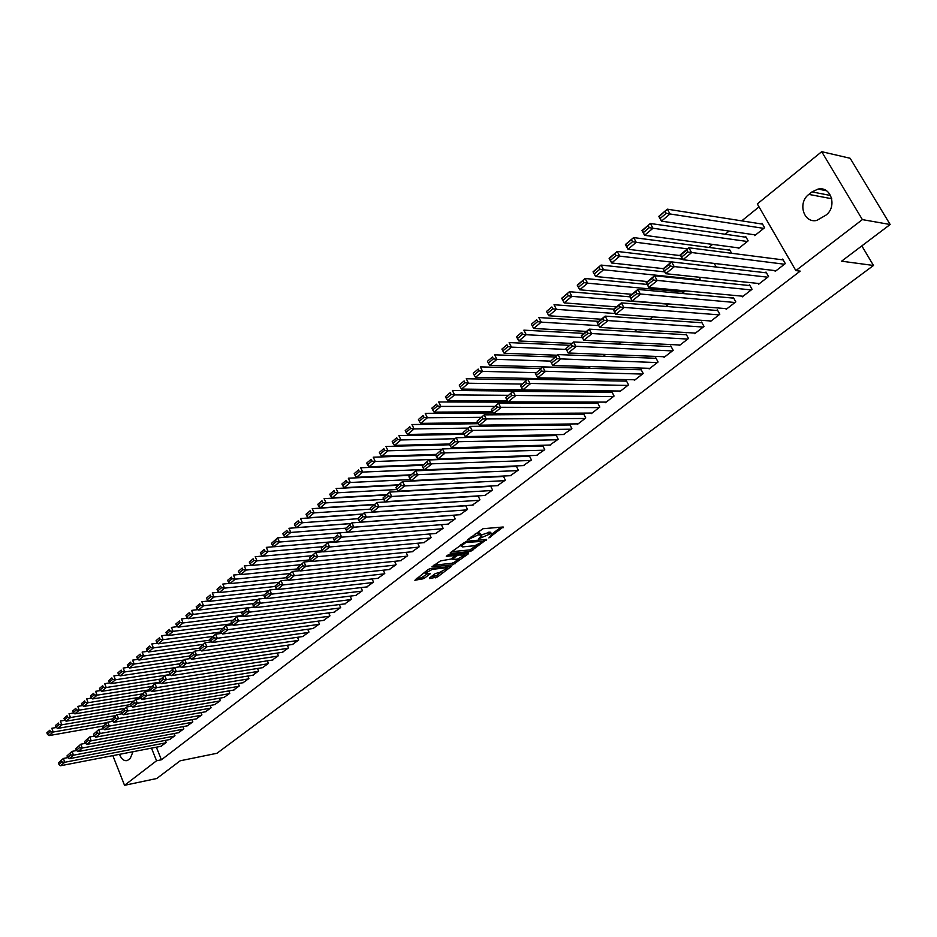 <?xml version="1.0" encoding="UTF-8"?>
<svg xmlns="http://www.w3.org/2000/svg" width="937" height="937" viewBox="0 0 937 937"><rect width="100%" height="100%" fill="white"/><g stroke="black" fill="none" stroke-linecap="round" stroke-linejoin="round"><path stroke-width="1.41" d="M488.891 537.932L503.181 526.992L482.988 528.714L467.645 539.7L478.655 534.734L481.77 535.32L478.502 538.892L490.789 533.645L492.171 534.371L488.891 537.932M429.603 577.86L429.626 578.574L437.52 576.946L451.224 566.498L430.411 568.525L428.127 569.509L414.88 580.284L424.11 578.492L430.224 573.725L425.047 573.339L432.344 569.333L445.754 567.857L446.972 568.419L439.722 572.39L435.26 573.608L429.603 577.86M156.35 747.187L161.422 759.778L800.21 271.121L795.864 270.606L757.307 203.903L821.702 151.689L862.368 219.609L795.864 270.606M161.422 759.778L156.561 760.762L124.539 785.311L112.85 755.62M821.702 151.689L850.152 158.271L890.15 224.505L841.59 261.189L873.483 265.476L216.962 753.278L180.209 760.785L156.748 778.506L124.539 785.311M890.15 224.505L862.368 219.609M470.561 551.46L486.643 539.396L466.392 541.281L450.275 552.736L450.252 553.498L470.561 551.46L469.812 549.902L477.144 545.111M468.5 553.72L452.758 564.812L431.934 566.803L440.449 560.923L451.048 559.061L455.37 555.629L446.27 556.297L447.886 555.067L468.535 552.971L468.5 553.72L468.16 553.006M873.483 265.476L861.841 245.892M169.597 739.562L174.973 735.709L174.095 733.542M187.33 725.835L192.835 721.9L191.909 719.663M205.461 711.792L211.094 707.775L210.122 705.456M224.013 697.433L229.776 693.333L228.757 690.92M242.988 682.745L248.879 678.54L247.813 676.045M262.407 667.706L268.439 663.419L267.326 660.819M282.283 652.316L288.467 647.924L287.284 645.23M302.628 636.563L308.964 632.065L307.723 629.266M323.464 620.423L329.965 615.82L328.664 612.903M344.816 603.885L351.48 599.176L350.11 596.143M366.707 586.937L373.535 582.123L372.083 578.949M389.136 569.555L396.14 564.624L394.606 561.322M412.128 551.741L419.331 546.693L417.691 543.226M435.728 533.469L443.107 528.292L441.374 524.661L339.698 532.848L341.665 537.159L335.61 542.09L436.513 533.399M459.926 514.718L467.516 509.412L465.677 505.605M449.819 478.702L449.198 479.194M484.78 495.462L492.569 490.028L490.613 486.034M476.347 457.549L475.457 458.263M510.29 475.703L518.302 470.128L516.24 465.982L515.584 466.497M501.67 436.747L501.213 435.846M536.491 455.394L544.737 449.678L542.617 445.497L541.949 446.024M526.992 414.599L526.395 413.428M563.406 434.522L571.898 428.666L569.731 424.449L569.04 424.988M552.924 391.713L552.525 390.94L551.846 391.49M591.083 413.076L591.364 413.615L599.821 407.068L597.595 402.805L596.892 403.355M575.412 378.56L573.819 379.825L573.526 379.262M619.533 391.022L619.837 391.584L628.54 384.861L626.256 380.551L625.529 381.113M605.653 354.455L603.334 356.294M648.802 368.323L649.13 368.932L658.079 361.998L655.736 357.653L654.998 358.239M636.82 329.601L634.138 331.745M678.927 344.957L679.278 345.612L688.484 338.48L686.095 334.087L685.322 334.685M668.959 303.975L665.891 306.422M709.93 320.911L710.316 321.602L719.803 314.258L717.332 309.831L716.547 310.44M698.639 280.315L700.208 279.062L699.189 277.235M741.858 296.127L742.28 296.865L752.06 289.299L749.53 284.836L748.71 285.469M731.645 253.271L729.431 249.371L728.623 250.015M774.758 270.582L775.227 271.379L785.3 263.59L782.7 259.069L781.856 259.725M754.215 234.765L754.707 235.609L764.615 227.714L762.05 223.264L761.219 223.931M759.017 206.878L741.729 220.863M729.103 231.076L725.179 234.25M712.612 244.416L708.887 247.427M546.576 378.724L545.498 379.59M532.603 390.026L531.068 391.268M737.923 247.801L738.391 248.621L748.148 240.844L745.618 236.417L744.798 237.061M758.185 283.454L758.63 284.227L768.551 276.544L765.986 272.046L765.154 272.69M715.399 266.951L715.95 266.506L714.217 263.426M725.777 308.613L726.175 309.327L735.814 301.878L733.308 297.427L732.511 298.048M682.136 293.468L684.689 291.43L684.326 290.763M694.317 333.022L694.68 333.689L704.027 326.451L701.602 322.047L700.817 322.656M652.761 316.893L649.891 319.177M663.759 356.728L664.087 357.348L673.176 350.321L670.81 345.964L670.049 346.549M621.114 342.122L618.619 344.113M634.068 379.754L634.372 380.34L643.204 373.512L640.896 369.19L640.158 369.764M590.415 366.601L588.284 368.3M605.208 402.125L605.501 402.676L614.075 396.046L611.826 391.76L611.111 392.322M560.631 390.342L559.869 390.342M577.145 423.875L577.415 424.402L585.766 417.949L583.564 413.709L582.873 414.248M539.876 403.25L539.208 401.938M549.855 445.028L558.218 439.254L556.086 435.049L555.407 435.576M514.249 425.761L513.734 424.73M523.303 465.619L531.431 459.973L529.335 455.815L528.679 456.331M488.856 447.57L488.845 446.785M497.442 485.647L505.348 480.142L503.321 476.043M503.286 476.043L502.665 476.523M462.983 468.195L462.234 468.805M472.271 505.148L479.967 499.784L478.057 495.884M447.745 524.158L455.23 518.911L453.449 515.198M423.852 542.664L431.137 537.557L429.462 534.008M400.556 560.713L407.665 555.723L406.072 552.326M377.845 578.305L384.767 573.432L383.268 570.188M355.697 595.463L362.443 590.697L361.026 587.593M334.076 612.201L340.658 607.551L339.323 604.576M312.981 628.54L319.4 623.995L318.135 621.137M292.391 644.48L298.657 640.041L297.451 637.301M272.28 660.058L278.394 655.713L277.247 653.077M252.639 675.272L258.6 671.021L257.511 668.479M233.442 690.136L239.275 685.978L238.232 683.53M214.69 704.659L220.382 700.595L219.387 698.229M196.348 718.855L201.912 714.872L200.963 712.6M178.417 732.734L183.851 728.845L182.949 726.643M160.883 746.309L166.2 742.502L165.334 740.371M133.019 751.708L130.149 758.642L127.221 760.575C123.953 761.16 121.377 759.075 119.503 754.332M151.489 748.136L156.561 760.762M812.004 191.898L818.083 189.075C831.224 185.948 837.467 206.995 825.802 215.241L816.818 220.418C803.665 223.615 797.328 202.755 808.865 194.392L812.004 191.898L830.604 195.493M491.866 533.739L490.016 532.064L490.789 533.645M481.712 534.875L490.016 532.064M481.454 534.676L479.58 532.989L480.353 534.582M475.305 533.774L479.58 532.989M492.089 533.891L501.037 527.168M451.634 551.706L469.812 549.902M483.726 540.169L484.499 539.595M483.738 541.281L465.994 542.418L461.109 546.154L462.562 546.892L474.731 545.709L483.738 541.281M466.392 553.193L464.447 554.645M458.954 558.768L454.269 562.294L455.007 563.84M433.796 565.222L452.021 563.254L454.269 562.294M457.303 559.155L464.635 555.114L458.755 555.02L456.471 556.004L452.149 559.424L457.303 559.155M464.389 554.61L463.897 553.439M456.003 554.247L456.471 556.004M455.042 554.95L455.733 554.435M446.738 567.939L446.246 566.791M416.297 578.469L421.135 577.918L427.612 573.749M431.055 576.782L436.794 575.412L441.292 572.027M446.75 567.939L448.624 566.534M762.554 224.13L667.331 209.174L670.002 213.964L763.784 228.37M755.527 234.953L661.463 221.144L658.805 216.365L667.331 209.174L659.191 216.47L660.257 218.38L666.23 213.343L665.165 211.434M666.23 213.343L670.002 213.964L661.463 221.144L660.257 218.38M776.059 270.734L682.897 259.725L680.192 254.864L688.871 247.778L691.588 252.65L682.897 259.725L681.714 257.007L687.805 252.041L686.716 250.097L680.637 255.063L681.714 257.007M783.168 259.9L688.871 247.778L686.716 250.097M784.456 264.234L687.805 252.041M746.098 237.248L650.348 223.486L652.984 228.253L747.328 241.488M739.199 247.977L644.586 235.316L641.962 230.561L650.348 223.486L642.313 230.701L643.368 232.599L649.247 227.656L648.193 225.747M649.247 227.656L652.984 228.253L644.586 235.316L643.368 232.599M729.888 250.179L633.646 237.576L636.246 242.32L687.547 248.855M680.625 255.649L627.977 249.265L625.401 244.534L633.646 237.576L625.705 244.698L626.736 246.595L632.522 241.723L631.491 239.825M632.522 241.723L636.246 242.32L627.977 249.265L626.736 246.595M759.45 283.583L665.703 273.698L663.045 268.872L671.583 261.891L674.265 266.74L665.703 273.698L664.509 271.027L670.494 266.143L669.428 264.211L663.443 269.095L664.509 271.027M766.443 272.843L671.583 261.891L669.428 264.211M767.719 277.188L670.494 266.143M743.088 296.244L648.791 287.448L646.167 282.646L654.576 275.783L657.212 280.608L648.791 287.448L647.572 284.825L653.476 280.022L652.421 278.09L646.53 282.892L647.572 284.825M749.963 285.598L654.576 275.783L652.421 278.09M751.24 289.931L653.476 280.022M682.593 259.186L617.214 251.432L619.779 256.152L671.337 262.091M663.326 268.638L611.638 262.992L609.097 258.284L617.214 251.432L609.366 258.483L610.385 260.369L616.077 255.567L615.059 253.681M616.077 255.567L619.779 256.152L611.638 262.992L610.385 260.369M664.696 271.871L601.039 265.077L603.557 269.774L699.424 279.683M647.479 281.568L595.557 276.497L593.051 271.812L601.039 265.077L593.285 272.035L594.281 273.92L599.891 269.2L598.884 267.314M599.891 269.2L603.557 269.774L595.557 276.497L594.281 273.92M726.971 308.706L632.147 300.976L629.57 296.197L637.839 289.451L640.439 294.241L632.147 300.976L630.917 298.399L636.715 293.668L635.684 291.747L629.887 296.479L630.917 298.399M733.73 298.153L637.839 289.451L635.684 291.747M735.006 302.499L636.715 293.668M711.101 320.993L615.773 314.293L613.231 309.538L621.372 302.897L623.937 307.664L615.773 314.293L614.531 311.752L620.235 307.102L619.216 305.193L613.512 309.842L614.531 311.752M717.73 310.534L621.372 302.897L619.216 305.193M719.007 314.867L620.235 307.102M647.139 284.426L585.121 278.5L587.604 283.173L683.928 292.039M631.878 294.312L579.722 289.791L577.251 285.141L585.121 278.5L577.45 285.387L578.445 287.249L583.962 282.611L582.966 280.737M583.962 282.611L587.604 283.173L579.722 289.791L578.445 287.249M695.453 333.092L599.657 327.4L597.15 322.668L605.161 316.12L607.691 320.876L599.657 327.4L598.403 324.893L604.014 320.313L603.006 318.416L597.396 322.996L598.403 324.893M701.977 322.738L605.161 316.12L603.006 318.416M703.254 327.06L604.014 320.313M629.91 296.83L569.45 291.712L571.898 296.361L668.643 304.22M616.511 306.867L564.144 302.885L561.708 298.247L569.45 291.712L561.872 298.528L562.844 300.379L568.279 295.811L567.295 293.949M568.279 295.811L571.898 296.361L564.144 302.885L562.844 300.379M680.039 345.015L583.798 340.295L581.327 335.587L589.209 329.145L591.704 333.865L583.798 340.295L582.521 337.835L588.049 333.326L587.054 331.44L581.526 335.95L582.521 337.835M686.446 334.755L589.209 329.145L587.054 331.44M687.723 339.077L588.049 333.326M613.712 309.151L554.025 304.724L556.437 309.351L615.363 313.52M601.367 319.224L548.801 315.769L547.489 313.309L552.83 308.812L551.87 306.961L546.529 311.459L547.489 313.309M546.529 311.459L551.87 306.961M552.83 308.812L556.437 309.351L548.801 315.769M664.848 356.763L568.185 352.991L575.962 346.667L573.503 341.97L565.913 348.693L566.897 350.567L572.331 346.128L571.347 344.254M671.15 346.608L573.503 341.97L565.913 348.693M672.415 350.918L572.331 346.128M566.897 350.567L568.185 352.991M598.731 321.368L538.834 317.538L541.211 322.141L598.731 325.631M586.445 331.405L533.692 328.454L532.368 326.041L537.627 321.602L536.678 319.763L531.42 324.202L532.368 326.041M531.42 324.202L536.678 319.763M537.627 321.602L541.211 322.141L533.692 328.454M649.868 368.346L552.807 365.489L560.467 359.258L558.042 354.596L550.546 361.237L551.506 363.099L556.859 358.742L555.899 356.868M656.076 358.285L558.042 354.596L550.546 361.237M657.329 362.584L556.859 358.742M551.506 363.099L552.807 365.489M583.985 333.408L523.877 330.152L526.231 334.732L582.381 337.601M571.746 343.41L518.817 340.951L517.482 338.573L522.659 334.204L521.722 332.377L516.545 336.746L517.482 338.573M516.545 336.746L521.722 332.377M522.659 334.204L526.231 334.732L518.817 340.951M635.11 379.766L537.674 377.798L545.217 371.661L542.828 367.023L535.402 373.594L536.351 375.444L541.633 371.146L540.672 369.283M641.213 369.787L542.828 367.023L535.402 373.594M642.466 374.086L541.633 371.146M536.351 375.444L537.674 377.798M569.45 345.284L509.142 342.579L511.461 347.135L566.299 349.419M557.257 355.228L504.165 353.261L502.818 350.918L507.924 346.62L506.987 344.793L501.892 349.091L502.818 350.918M501.892 349.091L506.987 344.793M507.924 346.62L511.461 347.135L504.165 353.261M620.552 391.034L522.764 389.921L530.19 383.877L527.836 379.251L520.492 385.763L521.44 387.602L526.629 383.374L525.692 381.523M626.56 381.136L527.836 379.251L520.492 385.763M627.813 385.423L526.629 383.374M521.44 387.602L522.764 389.921M555.114 356.985L494.631 354.818L496.926 359.351L550.499 361.096M588.436 368.171L489.735 365.383L488.376 363.076L493.401 358.836L492.487 357.02L487.463 361.26L488.376 363.076M487.463 361.26L492.487 357.02M493.401 358.836L496.926 359.351L489.735 365.383M606.216 402.125L508.088 401.856L515.397 395.906L513.078 391.303L505.816 397.745L506.741 399.584L511.86 395.414L510.934 393.563M612.119 392.322L513.078 391.303L505.816 397.745M613.36 396.597L511.86 395.414M506.741 399.584L508.088 401.856M541 368.51L480.341 366.871L482.602 371.38L535.917 372.657M574.51 379.274L475.516 377.33L474.145 375.046L479.1 370.876L478.198 369.073L473.244 373.242L474.145 375.046M473.244 373.242L478.198 369.073M479.1 370.876L482.602 371.38L475.516 377.33M592.067 413.076L493.623 413.615L500.827 407.759L498.531 403.179L491.351 409.539L492.265 411.366L497.313 407.267L496.387 405.428M597.888 403.355L498.531 403.179L491.351 409.539M599.106 407.618L497.313 407.267M492.265 411.366L493.623 413.615M527.074 379.872L466.251 378.747L468.488 383.233L521.944 384.065M522.694 389.792L461.508 389.089L460.126 386.852L465.01 382.741L464.12 380.937L459.235 385.06L460.126 386.852M459.235 385.06L464.12 380.937M465.01 382.741L468.488 383.233L461.508 389.089M578.106 423.864L479.381 425.199L486.479 419.425L484.206 414.868L477.109 421.17L478.011 422.985L482.977 418.944L482.075 417.117M583.845 414.236L484.206 414.868L477.109 421.17M585.063 418.488L482.977 418.944M478.011 422.985L479.381 425.199M552.807 391.502L452.384 390.448L454.586 394.91L508.17 395.309M507.514 400.895L447.71 400.685L446.317 398.471L451.119 394.43L450.24 392.638L445.438 396.691L446.317 398.471M445.438 396.691L450.24 392.638M451.119 394.43L454.586 394.91L447.71 400.685M564.355 434.51L465.338 436.607L472.33 430.926L470.105 426.394L463.077 432.625L463.967 434.428L468.851 430.446L467.961 428.631M570.001 424.965L470.105 426.394L463.077 432.625M571.207 429.205L468.851 430.446M463.967 434.428L465.338 436.607M539.361 402.231L438.703 401.973L440.882 406.424L494.595 406.4M492.569 411.858L434.1 412.104L432.707 409.937L437.438 405.944L436.572 404.163L431.84 408.157L432.707 409.937M431.84 408.157L436.572 404.163M437.438 405.944L440.882 406.424L434.1 412.104M550.78 445.005L451.517 447.851L458.404 442.252L456.202 437.743L449.245 443.915L450.123 445.707L454.949 441.784L454.058 439.98M556.344 435.553L456.202 437.743L449.245 443.915M557.538 439.769L454.949 441.784M450.123 445.707L451.517 447.851M493.249 412.994L425.234 413.334L427.377 417.761L481.208 417.328M477.87 422.692L420.701 423.372L419.284 421.228L423.957 417.293L423.102 415.524L418.441 419.46L419.284 421.228M418.441 419.46L423.102 415.524M423.957 417.293L427.377 417.761L420.701 423.372M537.393 455.359L437.884 458.931L444.677 453.414L442.498 448.928L435.623 455.031L436.49 456.823L441.233 452.958L440.367 451.154M542.863 445.989L442.498 448.928L435.623 455.031M544.069 450.205L441.233 452.958M436.49 456.823L437.884 458.931M478.456 423.711L411.952 424.543L414.072 428.935L467.996 428.104M463.464 433.398L407.49 434.463L406.072 432.355L410.675 428.478L409.832 426.71L405.229 430.598L406.072 432.355M405.229 430.598L409.832 426.71M410.675 428.478L414.072 428.935L407.49 434.463M524.193 465.572L424.449 469.847L431.149 464.412L428.994 459.95L422.189 465.994L423.044 467.774L427.729 463.956L426.874 462.175M529.581 456.296L428.994 459.95L422.189 465.994M530.764 460.489L427.729 463.956M423.044 467.774L424.449 469.847M463.897 434.299L398.869 435.576L400.954 439.957L454.972 438.739M449.28 443.986L394.465 445.403L393.036 443.318L397.581 439.5L396.738 437.743L392.205 441.573L393.036 443.318M392.205 441.573L396.738 437.743M397.581 439.5L400.954 439.957L394.465 445.403M511.157 475.656L411.214 480.622L417.808 475.258L415.688 470.819L408.954 476.792L409.797 478.573L414.412 474.813L413.568 473.033M516.474 466.45L415.688 470.819L408.954 476.792M517.657 470.632L414.412 474.813M409.797 478.573L411.214 480.622M449.666 444.77L385.962 446.457L388.023 450.814L442.135 449.221M435.775 454.41L381.628 456.19L380.188 454.14L384.662 450.369L383.842 448.624L379.368 452.395L380.188 454.14M379.368 452.395L383.842 448.624M384.662 450.369L388.023 450.814L381.628 456.19M498.308 485.6L398.166 491.222L404.667 485.94L402.57 481.524L395.906 487.439L396.738 489.208L401.282 485.507L400.45 483.738M503.544 476.476L402.57 481.524L395.906 487.439M504.715 480.646L404.667 485.94L401.282 485.507M396.738 489.208L398.166 491.222M435.658 455.113L373.242 457.186L375.28 461.519L475.914 457.888M423.196 464.682L368.967 466.825L367.527 464.799L371.93 461.086L371.122 459.353L366.707 463.065L367.527 464.799M366.707 463.065L371.122 459.353M371.93 461.086L375.28 461.519L368.967 466.825M485.612 495.415L385.294 501.693L391.713 496.481L389.64 492.077L383.046 497.945L383.865 499.702L388.351 496.048L387.52 494.291M490.777 486.373L389.64 492.077L383.046 497.945M491.937 490.519L391.713 496.481L388.351 496.048M383.865 499.702L385.294 501.693M422.423 465.314L360.698 467.774L362.701 472.084L424.192 469.46M410.781 474.825L356.482 477.308L355.029 475.317L359.386 471.651L358.578 469.929L354.233 473.595L355.029 475.317M354.233 473.595L358.578 469.929M359.386 471.651L362.701 472.084L356.482 477.308M473.103 505.102L372.61 512L378.935 506.858L376.897 502.49L370.361 508.299L371.169 510.044L375.596 506.437L374.777 504.692M478.186 496.13L376.897 502.49L370.361 508.299M479.334 500.276L378.935 506.858L375.596 506.437M371.169 510.044L372.61 512M410.125 475.352L348.318 478.198L350.309 482.496L410.476 479.557M398.53 484.816L344.172 487.65L342.719 485.682L347.006 482.063L346.21 480.353L341.923 483.96L342.719 485.682M341.923 483.96L346.21 480.353M347.006 482.063L350.309 482.496L344.172 487.65M460.746 514.659L360.101 522.167L366.344 517.107L364.317 512.75L357.852 518.501L358.66 520.234L363.017 516.685L362.209 514.94M465.759 505.769L364.317 512.75L357.852 518.501M466.895 509.892L366.344 517.107L363.017 516.685M358.66 520.234L360.101 522.167M398.002 485.261L336.125 488.493L338.081 492.768L396.96 489.524M386.454 494.689L332.038 497.84L330.574 495.907L334.802 492.347L334.017 490.637L329.789 494.197L330.574 495.907M329.789 494.197L334.017 490.637M334.802 492.347L338.081 492.768L332.038 497.84M386.021 495.029L324.085 498.636L326.029 502.888L383.713 499.374M374.519 504.422L320.067 507.901L318.592 505.992L322.761 502.478L321.988 500.78L317.819 504.293L318.592 505.992M317.819 504.293L321.988 500.78M322.761 502.478L326.029 502.888L320.067 507.901M374.214 504.68L312.22 508.65L314.141 512.879L370.736 509.107M362.76 514.026L308.25 517.821L306.774 515.936L310.885 512.469L310.124 510.782L306.012 514.249L306.774 515.936M306.012 514.249L310.124 510.782M310.885 512.469L314.141 512.879L308.25 517.821M362.549 514.202L300.508 518.524L302.405 522.729L357.957 518.711M351.141 523.514L296.596 527.613L295.108 525.751L299.172 522.331L298.423 520.644L294.359 524.064L295.108 525.751M294.359 524.064L298.423 520.644M299.172 522.331L302.405 522.729L296.596 527.613M351.035 523.596L288.959 528.269L290.833 532.45L345.671 528.187M271.531 543.319L272.257 544.983L276.216 541.656L275.478 539.993L271.531 543.319L277.563 537.873L339.674 532.872L285.106 537.264L283.606 535.437L287.624 532.064L286.874 530.377L282.869 533.762L283.606 535.437M282.869 533.762L286.874 530.377M287.624 532.064L290.833 532.45L285.106 537.264M275.478 539.993L277.563 537.873L279.413 542.043L333.994 537.51M335.165 541.527L273.756 546.798L272.257 544.983M276.216 541.656L279.413 542.043L273.756 546.798M273.709 546.728L266.319 547.36L268.146 551.506L322.75 546.693M322.726 550.733L262.571 556.203L261.06 554.411L264.972 551.132L264.234 549.469L260.334 552.76L261.06 554.411M260.334 552.76L264.234 549.469M264.972 551.132L268.146 551.506L262.571 556.203M262.454 556.063L255.215 556.719L257.019 560.853L311.646 555.758M310.452 559.834L251.514 565.479L250.015 563.711L253.868 560.478L253.142 558.815L249.289 562.071L250.015 563.711M249.289 562.071L253.142 558.815M253.868 560.478L257.019 560.853L251.514 565.479M251.35 565.28L244.264 565.96L246.056 570.071L300.683 564.706M298.458 568.818L240.622 574.639L239.111 572.894L242.906 569.696L242.191 568.056L238.396 571.254L239.111 572.894M238.396 571.254L242.191 568.056M242.906 569.696L246.056 570.071L240.622 574.639M240.399 574.381L233.454 575.072L235.222 579.171L289.861 573.538M286.71 577.684L229.858 583.669L228.335 581.959L232.095 578.797L231.392 577.169L227.632 580.319L228.335 581.959M227.632 580.319L231.392 577.169M232.095 578.797L235.222 579.171L229.858 583.669M229.577 583.364L222.783 584.079L224.529 588.143L279.179 582.264M275.115 586.457L219.235 592.594L217.712 590.907L221.413 587.792L220.722 586.152L217.021 589.279L217.712 590.907M217.021 589.279L220.722 586.152M221.413 587.792L224.529 588.143L219.235 592.594M218.907 592.231L212.242 592.957L213.976 597.01L268.626 590.884M263.871 595.1L208.752 601.402L207.229 599.739L210.884 596.658L210.193 595.03L206.538 598.111L207.229 599.739M206.538 598.111L210.193 595.03M210.884 596.658L213.976 597.01L208.752 601.402M208.365 600.992L201.842 601.73L203.552 605.77L258.202 599.399M253.084 603.604L198.398 610.104L196.864 608.453L200.471 605.419L199.792 603.803L196.184 606.836L196.864 608.453M196.184 606.836L199.792 603.803M200.471 605.419L203.552 605.77L198.398 610.104M197.965 609.636L191.581 610.397L193.268 614.403L254.337 607.024M242.8 611.966L188.173 618.689L186.639 617.061L190.199 614.063L189.532 612.458L185.971 615.457L186.639 617.061M185.971 615.457L189.532 612.458M190.199 614.063L193.268 614.403L188.173 618.689M187.693 618.174L181.438 618.947L183.102 622.941L242.988 615.445M232.692 620.224L178.077 627.169L176.543 625.565L180.068 622.601L179.4 620.997L175.875 623.96L176.543 625.565M175.875 623.96L179.4 620.997M180.068 622.601L183.102 622.941L178.077 627.169M177.55 626.607L171.424 627.392L173.076 631.362L231.79 623.773M222.701 628.376L168.11 635.544L166.575 633.951L170.042 631.034L169.386 629.441L165.919 632.37L166.575 633.951M165.919 632.37L169.386 629.441M170.042 631.034L173.076 631.362L168.11 635.544M167.524 634.946L161.539 635.731L163.167 639.69L220.909 631.995M212.828 636.434L158.259 643.813L156.725 642.243L160.157 639.35L159.501 637.769L156.069 640.662L156.725 642.243M156.069 640.662L159.501 637.769M160.157 639.35L163.167 639.69L158.259 643.813M157.639 643.169L151.771 643.965L153.387 647.9L210.204 640.112M203.083 644.387L148.538 651.976L146.992 650.43L150.388 647.584L149.744 646.003L146.359 648.861L146.992 650.43M146.359 648.861L149.744 646.003M150.388 647.584L153.387 647.9L148.538 651.976M147.87 651.297L142.119 652.093L143.724 656.029L199.651 648.135M193.444 652.257L138.934 660.046L137.388 658.524L140.737 655.701L140.105 654.131L136.755 656.954L137.388 658.524M136.755 656.954L140.105 654.131M140.737 655.701L143.724 656.029L138.934 660.046M138.219 659.332L132.597 660.14L134.178 664.04L189.274 656.064M183.933 660.023L129.447 668.011L127.9 666.512L131.203 663.724L130.583 662.154L127.268 664.942L127.9 666.512M127.268 664.942L130.583 662.154M131.203 663.724L134.178 664.04L129.447 668.011M128.685 667.273L123.18 668.069L124.75 671.958L179.459 663.841M174.516 667.706L120.077 675.882L118.53 674.406L121.798 671.653L121.166 670.096L117.898 672.848L118.53 674.406M117.898 672.848L121.166 670.096M121.798 671.653L124.75 671.958L120.077 675.882M119.268 675.108L113.881 675.917L115.427 679.793L169.855 671.513M170.229 674.535L110.812 683.67L109.266 682.195L112.487 679.477L111.878 677.931L108.645 680.649L109.266 682.195M108.645 680.649L111.878 677.931M112.487 679.477L115.427 679.793L110.812 683.67M109.957 682.862L104.698 683.67L106.221 687.524L160.614 679.067M159.969 682.183L101.664 691.354L100.107 689.901L103.304 687.219L102.695 685.673L99.498 688.355L100.107 689.901M99.498 688.355L102.695 685.673M103.304 687.219L106.221 687.524L101.664 691.354M100.774 690.51L95.609 691.319L97.132 695.16L151.478 686.528M150.049 689.726L92.622 698.943L91.065 697.515L94.227 694.856L93.618 693.321L90.467 695.98L91.065 697.515M90.467 695.98L93.618 693.321M94.227 694.856L97.132 695.16L92.622 698.943M91.685 698.077L86.637 698.885L88.137 702.703L142.436 693.895M140.269 697.175L83.686 706.451L82.128 705.034L85.244 702.41L84.646 700.888L81.531 703.511L82.128 705.034M81.531 703.511L84.646 700.888M85.244 702.41L88.137 702.703L83.686 706.451M82.714 705.561L77.771 706.369L79.258 710.164L133.511 701.192M130.606 704.554L74.855 713.865L73.309 712.471L76.377 709.871L75.792 708.349L72.711 710.949L73.309 712.471M72.711 710.949L75.792 708.349M76.377 709.871L79.258 710.164L74.855 713.865M448.542 524.088L347.768 532.204L353.917 527.203L351.925 522.869L345.519 528.562L346.315 530.295L350.614 526.793L349.817 525.06M453.485 515.28L351.925 522.869L345.519 528.562M454.621 519.391L353.917 527.203L350.614 526.793M346.315 530.295L347.768 532.204M442.51 528.761L341.665 537.159L338.386 536.76L337.601 535.027L333.361 538.494L334.146 540.216L338.386 536.76M333.361 538.494L337.601 535.027M334.146 540.216L335.61 542.09M424.625 542.593L323.605 551.846L329.59 546.985L327.645 542.699L321.368 548.286L322.141 549.996L326.322 546.587L325.549 544.865M335.551 542.019L327.645 542.699L321.368 548.286M430.551 538.014L329.59 546.985L326.322 546.587M322.141 549.996L323.605 551.846M412.889 551.67L311.775 561.474L317.666 556.672L315.746 552.408L309.538 557.937L310.299 559.647L314.422 556.285L313.661 554.575M323.488 551.694L315.746 552.408L309.538 557.937M418.734 547.149L317.666 556.672L314.422 556.285M310.299 559.647L311.775 561.474M401.305 560.631L300.098 570.961L305.919 566.229L304.021 561.989L297.861 567.471L298.61 569.157L302.686 565.843L301.925 564.144M311.599 561.251L304.021 561.989L297.861 567.471M407.08 556.168L305.919 566.229L302.686 565.843M298.61 569.157L300.098 570.961M389.862 569.485L288.573 580.331L294.312 575.658L292.438 571.429L286.347 576.864L287.085 578.551L291.102 575.283L290.353 573.585M299.863 570.68L292.438 571.429L286.347 576.864M395.566 565.07L294.312 575.658L291.102 575.283M287.085 578.551L288.573 580.331M378.571 578.223L277.211 589.572L282.88 584.969L281.018 580.764L274.986 586.14L275.724 587.815L279.683 584.594L278.945 582.908M288.291 579.98L281.018 580.764L274.986 586.14M384.205 573.866L282.88 584.969L279.683 584.594M275.724 587.815L277.211 589.572M367.409 586.855L265.991 598.684L271.578 594.14L269.751 589.959L263.765 595.288L264.492 596.963L268.404 593.777L267.677 592.102M276.86 589.162L269.751 589.959L263.765 595.288M372.973 582.545L271.578 594.14L268.404 593.777M264.492 596.963L265.991 598.684M356.4 595.37L254.923 607.691L260.439 603.205L258.635 599.036L252.697 604.318L253.423 605.981L257.277 602.842L256.562 601.179M265.593 598.228L258.635 599.036L252.697 604.318M361.893 591.13L260.439 603.205L257.277 602.842M253.423 605.981L254.923 607.691M345.507 603.791L243.995 616.569L249.441 612.142L247.661 607.996L241.781 613.231L242.496 614.895L246.302 611.791L245.588 610.128M254.466 607.176L247.661 607.996L241.781 613.231M350.942 599.598L249.441 612.142L246.302 611.791M242.496 614.895L243.995 616.569M334.755 612.107L233.219 625.342L238.595 620.973L236.827 616.839L231.006 622.027L231.708 623.679L235.468 620.622L234.754 618.97M243.491 616.007L236.827 616.839L231.006 622.027M340.119 607.961L238.595 620.973L235.468 620.622M231.708 623.679L233.219 625.342M324.143 620.329L222.573 633.998L227.878 629.676L226.133 625.576L220.359 630.718L221.062 632.358L224.775 629.336L224.072 627.685M232.657 624.721L226.133 625.576L220.359 630.718M329.437 616.23L227.878 629.676L224.775 629.336M221.062 632.358L222.573 633.998M313.649 628.446L212.067 642.536L217.302 638.284L215.569 634.197L209.853 639.292L210.544 640.92L214.21 637.933L213.519 636.305M221.964 633.342L215.569 634.197L209.853 639.292M318.873 624.393L217.302 638.284L214.21 637.933M210.544 640.92L212.067 642.536M303.272 636.469L201.689 650.969L206.866 646.764L205.156 642.7L199.487 647.748L200.167 649.376L203.786 646.436L203.106 644.808M211.411 641.833L205.156 642.7L199.487 647.748M308.449 632.463L206.866 646.764L203.786 646.436M200.167 649.376L201.689 650.969M293.035 644.387L191.441 659.297L196.547 655.15L194.861 651.098L189.251 656.111L189.918 657.727L193.49 654.822L192.823 653.194M200.986 650.231L194.861 651.098L189.251 656.111M298.142 640.439L196.547 655.15L193.49 654.822M189.918 657.727L191.441 659.297M282.904 652.222L181.333 667.531L186.369 663.431L184.706 659.402L179.143 664.368L179.799 665.973L183.324 663.103L182.656 661.487M190.691 658.524L184.706 659.402L179.143 664.368M287.952 648.322L186.369 663.431L183.324 663.103M179.799 665.973L181.333 667.531M272.901 659.964L171.342 675.647L176.32 671.595L174.669 667.589L169.152 672.508L169.808 674.113L173.298 671.279L172.631 669.674M180.525 666.711L174.669 667.589L169.152 672.508M277.891 656.099L176.32 671.595L173.298 671.279M169.808 674.113L171.342 675.647M263.016 667.612L161.48 683.67L166.399 679.676L164.76 675.682L159.29 680.555L159.946 682.159L163.378 679.348L162.733 677.756M170.487 674.792L164.76 675.682L159.29 680.555M267.947 663.794L166.399 679.676L163.378 679.348M159.946 682.159L161.48 683.67M253.248 675.167L151.735 691.588L156.596 687.641L154.968 683.67L149.557 688.508L150.201 690.101L153.598 687.325L152.954 685.732M160.578 682.78L154.968 683.67L149.557 688.508M258.12 671.407L156.596 687.641L153.598 687.325M150.201 690.101L151.735 691.588M243.585 682.64L142.108 699.412L146.91 695.512L145.305 691.565L139.929 696.355L140.573 697.936L143.923 695.207L143.291 693.626M150.798 690.674L145.305 691.565L139.929 696.355M248.399 678.915L146.91 695.512L143.923 695.207M140.573 697.936L142.108 699.412M234.027 690.03L132.597 707.142L137.341 703.289L135.76 699.353L130.43 704.12L131.063 705.69L134.378 702.984L133.745 701.415M141.124 698.475L135.76 699.353L130.43 704.12M238.794 686.352L137.341 703.289L134.378 702.984M131.063 705.69L132.597 707.142M224.587 697.339L123.215 714.779L127.889 710.972L126.331 707.06L121.049 711.78L121.669 713.338L124.937 710.679L124.316 709.11M131.578 706.17L126.331 707.06L121.049 711.78M229.296 693.696L127.889 710.972L124.937 710.679M121.669 713.338L123.215 714.779M215.264 704.554L113.927 722.322L118.554 718.562L117.008 714.662L111.772 719.347L112.381 720.904L115.626 718.269L115.005 716.711M122.138 713.783L117.008 714.662L111.772 719.347M219.914 700.958L118.554 718.562L115.626 718.269M112.381 720.904L113.927 722.322M206.035 711.687L104.768 729.782L109.336 726.07L107.802 722.181L102.601 726.831L103.211 728.377L106.408 725.777L105.799 724.219M112.815 721.303L107.802 722.181L102.601 726.831M210.626 708.138L109.336 726.07L106.408 725.777M103.211 728.377L104.768 729.782M196.911 718.749L95.703 737.15L100.224 733.472L98.701 729.607L93.548 734.21L94.157 735.756L97.319 733.191L96.71 731.633M103.609 728.74L98.701 729.607L93.548 734.21M201.455 715.236L100.224 733.472L97.319 733.191M94.157 735.756L95.703 737.15M187.88 725.73L86.754 744.423L91.217 740.792L89.718 736.951L84.599 741.518L85.197 743.053L88.324 740.511L87.727 738.977M94.508 736.084L89.718 736.951L84.599 741.518M192.378 722.251L91.217 740.792L88.324 740.511M85.197 743.053L86.754 744.423M73.836 712.952L69.01 713.76L70.486 717.543L124.68 708.395M121.072 711.839L66.129 721.197L64.571 719.815L67.616 717.25L67.031 715.739L63.985 718.304L64.571 719.815M63.985 718.304L67.031 715.739M67.616 717.25L70.486 717.543L66.129 721.197M178.955 732.629L77.9 751.615L82.315 748.031L80.828 744.201L75.756 748.733L76.354 750.268L79.434 747.749L78.849 746.215M85.525 743.334L80.828 744.201L75.756 748.733M183.406 729.185L82.315 748.031L79.434 747.749M76.354 750.268L77.9 751.615M65.075 720.26L60.355 721.057L61.807 724.828L115.954 715.528M112.007 718.995L57.508 728.436L55.951 727.077L58.961 724.547L58.375 723.036L55.365 725.566L55.951 727.077M55.365 725.566L58.375 723.036M58.961 724.547L61.807 724.828L57.508 728.436M170.136 739.457L69.162 758.724L73.519 755.187L72.044 751.369L67.019 755.866L67.605 757.389L70.662 754.906L70.064 753.383M76.635 750.514L72.044 751.369L67.019 755.866M174.54 736.06L73.519 755.187L70.662 754.906M67.605 757.389L69.162 758.724M56.407 727.475L51.793 728.283L53.233 732.031L107.322 722.568M103.14 726.046L48.982 735.604L47.424 734.257L50.399 731.75L49.825 730.251L46.85 732.757L47.424 734.257M46.85 732.757L49.825 730.251M50.399 731.75L53.233 732.031L48.982 735.604M161.41 746.215L60.518 765.752L64.829 762.249L63.365 758.455L58.387 762.917L58.961 764.44L61.983 761.98L61.397 760.457M67.851 757.6L63.365 758.455L58.387 762.917M165.755 742.842L64.829 762.249L61.983 761.98M58.961 764.44L60.518 765.752M490.121 536.491L490.484 537.241M469.214 538.388L469.589 539.162M479.744 537.428L480.119 538.189M488.341 532.216L489.114 533.797M481.313 536.081L481.735 536.971M477.882 533.141L478.655 534.734M470.842 537.147L471.217 537.932M502.712 527.027L503.087 527.789M486.221 539.431L486.572 540.169M472.072 548.918L472.822 550.476M483.269 539.712L483.773 540.743M465.548 541.492L465.994 542.418M464.002 542.336L464.377 543.109M462.292 543.624L462.667 544.397M452.021 563.254L452.758 564.812M454.433 554.399L454.913 555.407M462.96 553.533L463.44 554.54M458.275 554.013L458.755 555.02M452.266 558.147L452.63 558.897M445.298 566.897L445.754 567.857M431.887 568.361L432.344 569.333M429.451 573.549L429.767 574.229M423.383 576.946L424.11 578.492M421.135 577.918L421.861 579.464M450.428 566.335L450.756 567.026M436.794 575.412L437.52 576.946M434.569 576.372L435.295 577.906M808.865 194.392L831.763 198.749M483.492 539.689L484.019 540.766M460.535 544.959L461.109 546.154M454.773 554.364L455.277 555.442M451.728 558.546L452.149 559.424M424.531 572.238L425.047 573.339M818.083 189.075L826.411 190.715"/></g></svg>
